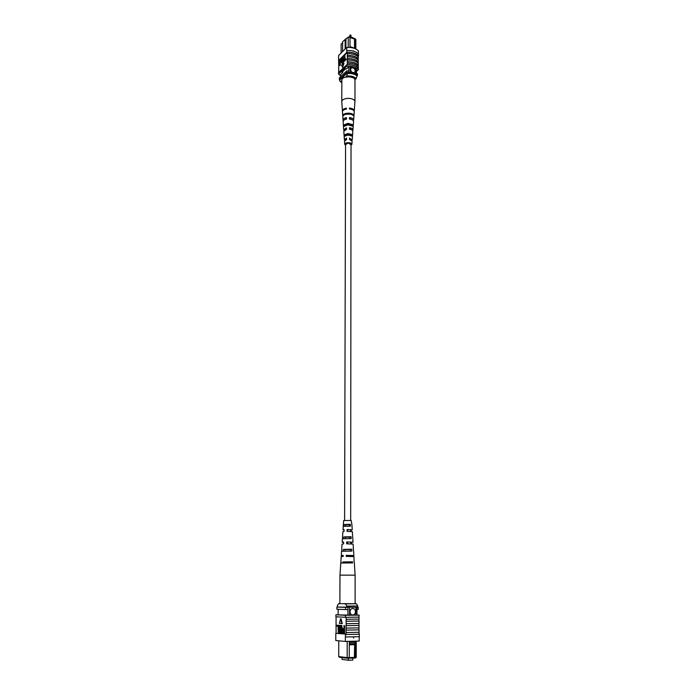 <?xml version="1.0" encoding="UTF-8"?>
<svg xmlns="http://www.w3.org/2000/svg" width="695" height="695" viewBox="0 0 695 695"><rect width="100%" height="100%" fill="white"/><g stroke="black" fill="none" stroke-linecap="round" stroke-linejoin="round"><path stroke-width="1.04" d="M350.68 520.407L351.027 144.282L349.611 143.213C347.378 142.892 346.023 143.248 345.571 144.273L344.598 520.399M349.307 36.618L353.017 37.747L353.017 38.416M350.541 69.535C351.236 72.193 352.617 73.105 354.693 72.271L355.241 70.89C354.537 68.232 353.156 67.319 351.079 68.162L350.541 69.535M354.693 72.271L355.232 70.899C354.537 68.249 353.156 67.337 351.079 68.162M354.928 48.546L350.002 46.834L350.002 47.46M349.967 46.591L354.945 48.311L354.937 38.59L355.831 39.407L355.831 48.963M350.002 46.834L349.976 37.07L348.238 37.087L342.626 41.7L342.592 51.56M348.212 47.408L348.238 37.087L349.976 37.07M349.976 37.487L354.937 38.59M345.128 49.058L345.163 39.163L346.041 39.294M348.786 66.772L348.777 72.436M350.15 66.277L350.141 72.506M355.632 67.806L355.632 74M356.457 68.961L356.457 74.513M340.428 74.643L340.42 76.937M345.91 48.285L345.936 39.398M342.626 42.716L341.141 44.202L341.106 53.029M339.777 79.986L339.299 77.996L346.796 70.925L348.777 70.96M346.796 70.925L346.796 72.532L347.726 72.523M356.457 73.157L357.578 74.009L357.213 75.946M339.29 79.586L346.796 72.532M354.519 47.955L354.511 39.007L349.976 37.626M341.844 80.585L340.75 81.61L341.836 82.653M356.118 78.7C354.311 76.606 351.175 75.712 346.709 76.033L347.804 72.445C351.983 72.393 355.119 73.288 357.213 75.13L356.118 78.7L354.928 79.786M347.804 73.409C351.983 73.357 355.119 74.252 357.213 76.094M341.679 82.531L339.699 81.011L339.699 80.055L347.804 72.445M339.699 81.011L340.75 81.61M346.709 76.033L345.545 77.128M353.321 50.787L354.016 51.239M358.394 53.906L358.394 50.978C356.031 48.355 352.139 47.191 346.718 47.486L338.604 55.487L338.769 70.238M338.673 70.143L338.665 72.506M346.718 47.486L346.796 52.307C352.209 52.038 356.109 53.202 358.507 55.782L358.394 55.869C356.031 53.263 352.139 52.116 346.709 52.403L338.578 60.665M344.876 55.009L346.709 52.724M347.265 52.681L347.352 55.452C352.287 55.313 355.927 56.382 358.272 58.667L358.186 59.996M358.394 55.869L358.177 56.825M344.798 54.983L344.781 59.892L346.11 59.101L346.11 59.753L344.546 60.769L344.798 54.983L345.172 59.509M344.668 60.804L343.113 62.15L343.365 56.382L343.738 60.899M343.121 60.778L342.409 63.393L341.879 63.393M341.558 58.145L342.001 62.654L342.748 56.981L342.018 63.28L341.315 61.551L341.323 58.371L341.949 58.258L342.01 62.646M341.315 61.429L340.246 63.193L340.237 65.417L339.62 65.53L339.647 60.013L341.323 58.476M340.776 59.136L341.323 59.544M342.574 67.493L344.042 63.141L341.532 65.069L342.574 67.493L343.651 63.028M358.177 58.762C355.857 56.451 352.217 55.383 347.257 55.539L347.352 56.886C352.287 56.747 355.927 57.815 358.281 60.1L358.186 61.933C355.857 59.64 352.209 58.571 347.248 58.727L347.344 61.829C352.287 61.699 355.927 62.758 358.281 65.017L358.194 66.346M347.248 58.727L347.344 58.641C352.287 58.502 355.927 59.57 358.281 61.838M347.352 56.886L347.344 58.641M338.812 60.934L339.647 60.118M341.636 58.171L342.513 57.311M343.443 56.408L344.564 55.313M347.335 64.713L347.239 64.8C352.209 64.644 355.857 65.704 358.194 67.98L358.29 67.884C355.936 65.634 352.278 64.574 347.335 64.713L347.335 63.271C352.278 63.141 355.936 64.201 358.29 66.451L358.29 67.884M358.186 65.113C355.857 62.828 352.209 61.768 347.248 61.925L347.335 63.271M358.186 61.933L358.186 63.167M347.344 60.074C352.287 59.935 355.927 61.004 358.281 63.271L358.281 65.017M347.361 53.697C352.287 53.558 355.927 54.636 358.272 56.929L358.272 58.667M358.507 55.782L358.498 54.045C356.109 51.456 352.209 50.292 346.796 50.561L346.718 50.657M346.796 52.307L346.796 50.561M340.428 75.607L338.517 74.061L338.526 72.636L346.683 64.844L346.675 66.286C352.13 66.008 356.04 67.137 358.42 69.674L358.194 67.98M346.683 64.844L347.239 64.8M338.578 60.352L338.587 58.623M338.517 74.061L346.675 66.286M358.42 69.674L356.457 71.489M350.15 66.876L356.457 69.126M342.722 71.507L342.713 72.471L341.94 72.254L345.554 68.814L346.336 69.04L348.734 66.772M340.428 74.73L342.713 72.471M340.68 59.11L341.01 60.274L339.62 65.53M339.864 62.437L340.62 59.805L339.872 60.43L339.864 62.437M339.872 60.43L340.255 62.055M340.75 60.074L340.263 60.543M343.365 56.382L343.347 61.282L344.277 60.378L344.668 61.143M344.277 61.03L343.113 62.15M345.719 58.988L346.11 59.753M345.719 59.64L344.546 60.769M354.215 111.374L354.963 101.357C354.285 99.42 351.922 98.421 347.865 98.36C344.129 98.664 342.096 99.724 341.766 101.557L341.792 101.826M354.954 80.377L354.954 79.916C354.737 75.772 341.514 75.981 341.844 80.125L341.766 101.557M349.585 129.253L349.585 128.314L351.74 129.895M349.568 119.062L349.568 118.298L352.096 119.749M349.602 139.504L349.602 138.392L351.244 140.016M349.585 128.592L350.167 128.453M346.466 114.18L350.228 114.189M344.989 125.448L348.056 123.945L351.453 124.796L351.435 125.361M345.398 135.577L345.372 134.847L348.065 133.979L351.027 134.656L350.992 135.49M351.018 144.699L348.082 142.996L345.571 144.69M352.6 130.582L352.938 129.852C352.86 128.775 351.713 128.071 349.489 127.724L349.585 128.314M349.489 127.724L349.489 129.244C351.644 129.583 352.765 130.278 352.834 131.312L352.226 139.695L349.602 138.392M354.302 110.957C354.172 109.419 352.539 108.446 349.403 108.046L349.542 108.924M349.403 108.046L349.411 108.907C352.504 109.306 354.111 110.262 354.241 111.782L353.651 120.07C353.538 118.758 352.139 117.915 349.446 117.542L349.568 118.298M353.364 120.791L353.651 120.07M349.446 117.542L349.446 119.053C352.078 119.418 353.442 120.244 353.546 121.521L352.938 129.852M351.809 140.433L352.226 139.695M349.533 137.958L349.533 139.487L352.122 141.172L351.896 144.325L351.018 145.325M345.571 145.316L344.703 144.317C344.824 143.379 345.936 142.831 348.021 142.675C350.402 142.718 351.696 143.274 351.896 144.325M347.917 113.172C350.654 113.163 352.547 113.745 353.625 114.936L353.564 115.77C352.495 114.597 350.619 114.023 347.926 114.041C345.259 114.215 343.582 114.91 342.904 116.135L342.844 115.309C343.53 114.067 345.215 113.354 347.917 113.172M347.952 123.328L352.886 124.752L352.773 126.212L347.96 124.839L343.651 126.525L343.547 125.065L347.952 123.328M347.995 133.518L352.13 134.621L352.017 136.098L347.995 135.047L344.373 136.35L344.268 134.882L347.995 133.518M344.703 144.317L344.485 141.154L346.536 139.591L346.527 138.062L344.381 139.686L343.808 131.303L346.501 129.348L346.492 127.828L343.704 129.835L343.13 121.503C343.182 120.391 344.294 119.61 346.466 119.158L346.458 117.637C344.225 118.107 343.087 118.906 343.035 120.044L342.461 111.765C342.531 110.436 343.851 109.523 346.431 109.019L346.431 108.151C343.817 108.663 342.47 109.593 342.409 110.939L342.496 111.348M343.035 120.044L343.313 120.774M343.704 129.835L344.042 130.573M344.381 139.686L344.798 140.425M346.484 128.453L344.902 129.878M346.466 118.437L344.581 119.74M346.536 138.513L345.363 140.008M343.608 115.283L342.844 115.309M353.625 114.936L352.591 114.97M344.972 125.022L343.547 125.065M352.886 124.752L351.453 124.796M345.372 134.847L344.268 134.882M352.13 134.621L351.027 134.656M352.825 658.061L352.825 660.085L348.377 660.25L342.018 659.416L342.027 657.574M348.377 660.25L348.386 658.278M352.617 615.014L352.617 615.014C354.354 614.866 355.31 613.763 355.493 611.704C355.354 609.767 354.467 608.69 352.852 608.455C351.14 608.611 350.193 609.715 350.011 611.765C350.158 613.685 351.027 614.771 352.626 615.014C354.363 614.875 355.319 613.763 355.501 611.704C355.345 609.776 354.467 608.698 352.86 608.455M355.154 643.622L355.154 642.284L349.307 642.449L349.307 643.787L355.171 643.639L355.18 657.444L356.24 657.322L356.231 641.303M338.778 640.816L338.717 656.575L347.161 657.644L347.196 641.468M349.246 657.652L348.89 658.278L347.543 658.278L347.161 657.644L349.246 657.652L349.307 643.787M349.307 642.449L349.264 641.468M355.171 641.346L355.154 642.284M356.24 657.322L355.51 657.991L348.933 658.208M347.543 658.278L339.438 657.244L338.717 656.575M356.995 615.171L356.926 607.317M355.962 615.249L355.962 607.343M349.542 615.318L349.55 607.395M347.943 615.284L347.96 607.395M340.802 614.997L338.083 614.806L338.222 609.28M357.743 607.265L358.203 607.282L358.203 609.454L356.926 609.489M358.203 607.282L337.353 607.056L337.353 605.771L338.595 603.651L355.128 603.738L355.119 575.156L339.968 575.13L339.864 603.703M347.96 609.576L345.615 609.576L345.615 607.387L337.449 607.065M346.666 607.387L345.615 607.387M345.615 609.576L336.893 609.237L336.901 607.074M354.824 658.069L355.18 657.444M355.171 643.639L354.667 644.673L354.363 658.009M349.246 657.574L354.667 657.374M354.667 644.673L349.264 644.83M354.771 641.363L355.171 642.267M339.864 603.625L338.595 603.651M357.743 605.997L346.77 606.075L345.511 603.851L356.457 603.781L357.743 605.997L357.743 607.3M346.77 606.075L346.77 607.387M356.457 603.781L355.084 603.747M345.511 603.851L344.155 603.816M353.746 636.95L353.616 638.053L353.442 637.02M359.193 634.231L345.372 634.552L359.193 634.231L358.933 633.77M358.933 632.285L359.193 633.788M359.193 636.681L359.202 641.077L345.363 641.45L335.781 640.521L335.815 633.301L346.032 634.109L346.18 617.299L359.02 617.125L346.18 617.299M346.032 634.109L345.372 634.101L345.467 637.002L359.324 636.663L359.315 634.24M345.363 641.45L345.372 636.994M346.049 625.682L358.924 625.448L358.915 623.485M358.924 625.448L346.162 625.691M346.153 628.124L359.037 627.872L359.037 625.457M346.041 630.113L358.924 629.844L358.924 627.88M358.924 629.844L346.153 630.122M346.145 632.563L359.046 632.276L359.037 629.852M346.18 619.28L359.028 619.089L359.02 617.125M346.058 621.26L358.915 621.061L358.915 619.097M358.915 621.061L346.171 621.269M346.162 623.702L359.028 623.476L359.028 621.061M336.971 625.205L338.309 625.3L338.274 632.963L338.039 626.178L336.962 626.099L336.971 625.205L338.769 625.318M338.76 626.23L338.734 632.954L338.274 632.963M338.621 625.326L339.968 625.413L339.673 633.076L339.699 626.291L338.621 626.221L338.621 625.326L340.428 625.404L340.42 628.011M341.471 626.404L341.123 633.145L340.394 633.136L340.411 628.706L341.219 625.404L341.714 625.396L342.548 629.748M342.539 632.346L342.539 633.267L341.801 633.249L341.245 626.308L340.663 633.162M343.834 625.682L344.564 625.691L344.546 633.432L342.844 633.188L342.444 631.069L343.217 628.749L343.825 628.793L344.103 625.7L344.086 633.44M342.296 623.597L341.063 618.785L340.602 618.793L339.351 623.45L342.296 623.597M336.085 633.275L336.059 616.786M345.467 637.002L345.476 634.561M335.807 633.718L335.798 636.142M358.907 617.117L359.167 615.136L345.415 615.31L345.415 617.29L346.067 617.29M345.415 617.29L335.894 616.778L335.902 614.832L338.204 614.745M356.926 615.023L359.167 615.136M345.415 615.31L335.902 614.832M355.962 615.197L340.802 614.936M335.815 633.301L345.372 634.101M343.817 629.696L343.208 629.653L342.722 631.043L343.243 632.467L343.817 632.511L343.817 629.696M344.103 625.7L344.564 625.691M343.269 628.749L343.73 628.74M343.53 629.679L343.182 631.034L343.817 632.467M342.722 631.043L343.182 631.034M343.243 632.467L343.704 632.459M341.254 625.404L342.088 628.836L342.07 633.275M339.968 625.413L340.428 625.404M339.942 633.102L340.394 633.084M338.309 625.3L338.769 625.292M341.836 623.606L340.602 618.793M349.88 538.503L349.828 536.757L343.825 536.905L343.764 538.582M350.654 562.872L350.628 561.864L342.896 561.942L342.904 562.889M350.28 551.039L350.228 549.267L343.365 549.38L343.313 551.092M349.472 526.054L349.42 524.343L344.277 524.508L344.216 526.184M347.144 556.391L347.161 555.375L352.026 555.531L351.01 555.626L351.027 556.426M347.387 543.82L347.422 542.022L351.583 542.222L350.793 542.326L350.819 543.872M347.63 531.354L347.665 529.573L351.166 529.79L350.584 529.903L350.61 531.423M343.643 542.378L342.175 542.204L342.409 538.755L351.175 538.582L351.062 536.722L343.825 536.914M342.487 538.712L342.592 536.948M339.968 575.13L340.785 563.011L352.591 562.915L352.53 561.838L342.93 561.96M340.993 562.967L341.054 561.986M343.191 555.67L341.288 555.514L341.575 551.248L351.905 551.1L351.8 549.232L343.373 549.398M341.714 551.196L341.818 549.424M343.261 526.384L350.436 526.158L350.323 524.308L344.277 524.508M343.269 526.324L343.382 524.543M351.896 524.551L351.192 520.459L343.625 520.572L343.365 524.516M344.077 529.955L343.009 529.772L344.094 529.599L344.025 531.449L342.887 531.623L342.531 536.905M342.175 542.204L343.66 542.03L343.591 543.89L342.053 544.063L341.697 549.38M341.288 555.514L343.2 555.366L343.156 556.443L341.21 556.582L340.854 561.942M354.111 562.003L353.937 556.608L346.197 556.391L346.232 555.314L353.877 555.54L351.922 555.687L351.948 556.452M353.381 549.441L353.147 544.081L346.623 543.82L346.683 541.961L353.025 542.222L351.522 542.395L351.566 543.898M352.643 536.957L352.356 531.64L347.04 531.362L347.109 529.512L352.235 529.79L351.131 529.972L351.184 531.458M347.995 555.739L347.153 555.739M354.285 561.96L355.119 575.156M344.529 562.107L350.636 562.116M353.486 549.398L353.877 555.54M344.963 549.597L350.237 549.606M352.695 536.922L353.025 542.222M345.406 537.148L349.837 537.157M351.905 524.525L352.235 529.79M345.858 524.768L349.429 524.777M347.153 555.679L347.995 555.679L348.004 556.391M347.413 542.395L347.804 543.82M344.503 562.863L344.538 562.047L350.628 562.055M344.92 551.048L344.972 549.519L350.237 549.528M345.363 538.529L345.415 537.07L349.837 537.079M345.806 526.106L345.858 524.699L349.429 524.708M350.628 561.864L352.53 561.838M350.228 549.267L351.8 549.232M349.828 536.757L351.062 536.722M349.42 524.343L350.323 524.308M347.161 555.375L346.232 555.314M351.922 555.687L351.01 555.626M347.422 542.022L346.683 541.961M351.522 542.395L350.793 542.326M347.665 529.573L347.109 529.512M351.131 529.972L350.584 529.903M350.975 35.462L349.924 35.462M340.68 628.723L341.141 628.714M342.088 628.836L342.548 628.827M349.846 36.783L350.002 34.924L351.044 35.297L351.044 37.148M342.409 110.939L341.766 101.67M354.98 101.583L354.971 80.142M343.678 628.74L343.217 628.749M341.679 625.396L341.219 625.404M343.243 526.35L343.009 529.772"/></g></svg>
